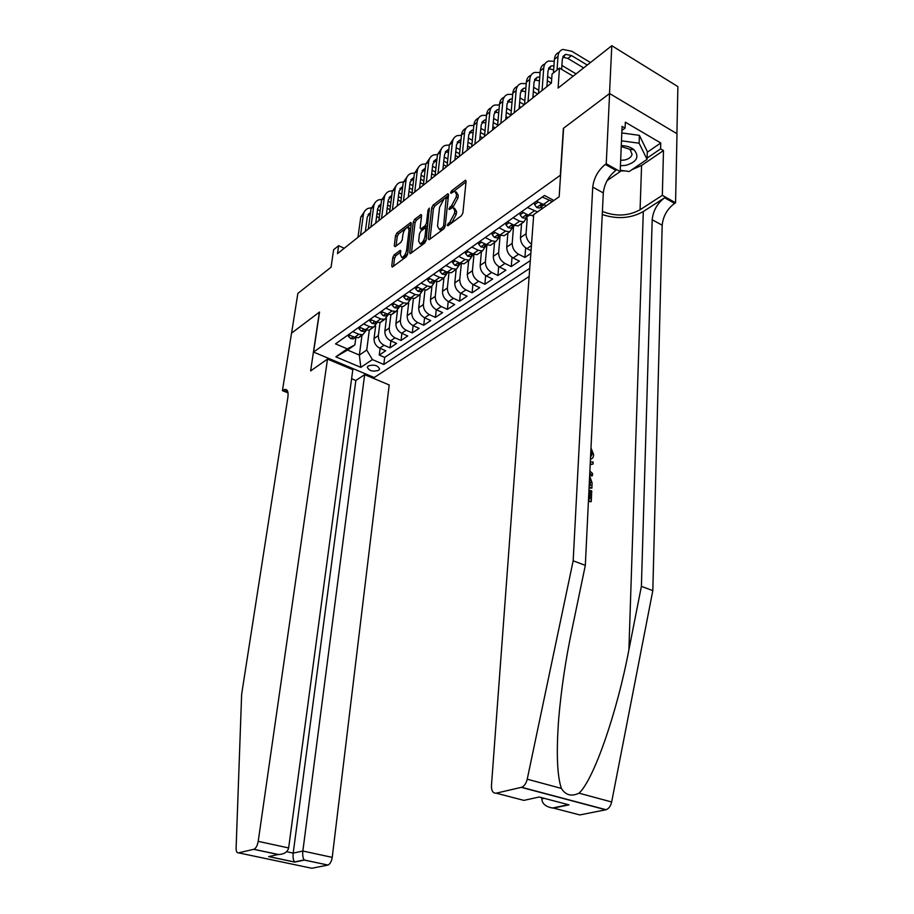 <?xml version="1.0" encoding="UTF-8"?>
<svg xmlns="http://www.w3.org/2000/svg" width="914" height="914" viewBox="0 0 914 914"><rect width="100%" height="100%" fill="white"/><g stroke="black" fill="none" stroke-linecap="round" stroke-linejoin="round"><path stroke-width="1.37" d="M447.163 225.198L447.917 225.781L461.421 215.727L462.895 212.985L466.094 181.212L465.5 180.207L451.619 190.786L450.613 192.671L451.013 193.38L454.646 191.106L456.509 194.362L456.235 196.978L451.63 205.639L448.9 208.838L449.311 209.557L452.91 207.341L454.818 210.677L454.532 213.328L449.905 222.011L447.163 225.198M378.613 370.33L379.596 369.073C377.882 365.36 374.112 364.309 368.251 365.943L367.302 367.188C368.993 370.901 372.763 371.952 378.613 370.33M394.163 254.88L392.814 257.428L391.74 266.031L392.277 267.082L406.25 256.788L407.621 254.195L411.3 223.462L410.774 222.456L396.882 233.07L395.545 235.618L394.265 245.843L395.179 246.666L400.926 242.301L402.274 239.731L402.903 234.624C403.76 230.728 405.336 228.249 407.655 227.198L409.049 229.905L406.627 250.116C405.782 254.023 404.194 256.503 401.886 257.554L400.435 254.755L400.321 250.333L394.163 254.88L395.876 255.692L394.54 258.239L393.546 266.237M560.351 174.974L563.378 128.348L609.512 93.594L611.797 45.7L558.1 88.064L559.459 68.07L552.045 74.034L551.405 83.06L337.495 253.635L338.648 245.672L333.633 249.705L331.051 267.219L297.85 293.417L291.577 333.107L319.534 312.04L313.571 352.073L560.568 175.1M428.198 238.851L429.214 239.697L443.747 228.888L445.187 226.181L448.546 194.739L447.974 193.734L433.099 205.09L431.705 207.729L428.198 238.851L429.5 239.479M424.679 243.067L410.226 253.726L409.666 252.664L413.322 221.896L414.693 219.314L421.046 214.527L421.583 215.533L420.143 227.986L420.691 229.014L425.113 225.769L426.507 223.142L427.992 210.129L429.283 208.129L426.084 240.428L424.679 243.067M611.797 45.7L677.891 86.613L676.908 133.661M380.098 348.325L379.253 355.066L385.697 350.748L379.733 348.165L384.063 345.241C380.133 343.093 378.225 339.882 378.339 335.598L379.996 322.562M390.884 340.922L390.038 347.846L396.607 343.436L390.621 340.808L395.031 337.826C391.078 335.644 389.147 332.388 389.25 328.08L390.895 314.759M401.874 333.37L401.04 340.465L407.747 335.964L401.726 333.29L406.227 330.251C402.251 328.035 400.298 324.744 400.389 320.403L402.023 306.761M413.105 325.647L412.271 332.936L419.126 328.343L413.059 325.624L417.664 322.516C413.654 320.266 411.688 316.941 411.768 312.554L413.391 298.57M424.564 317.764L423.742 325.247L430.734 320.563L424.633 317.786L429.34 314.61C425.307 312.325 423.319 308.966 423.388 304.545L424.987 290.172M436.264 309.697L435.441 317.398L442.593 312.611L436.458 309.789L441.268 306.544C437.212 304.225 435.201 300.832 435.258 296.364L436.846 281.569M448.226 301.46L447.403 309.378L454.704 304.488L448.546 301.62L453.447 298.295C449.368 295.942 447.346 292.503 447.38 288.013L448.957 272.749M460.428 293.028L459.628 301.186L467.088 296.193L460.885 293.268L465.9 289.875C461.798 287.476 459.753 284.003 459.765 279.467L461.33 263.7M472.904 284.414L472.115 292.823L479.736 287.704L473.509 284.734L478.628 281.261C474.503 278.816 472.435 275.308 472.435 270.738L473.989 254.423M485.654 275.594L484.877 284.265L492.669 279.044L486.408 276.005L491.652 272.452C487.493 269.973 485.414 266.42 485.38 261.815L486.888 245.238M498.69 266.568L497.924 275.514L505.899 270.178L499.604 267.082L504.962 263.449C500.781 260.924 498.667 257.337 498.633 252.687L500.072 235.892M512.023 257.325L511.269 266.568L519.426 261.107L513.097 257.954L518.581 254.241C514.376 251.67 512.24 248.037 512.183 243.341L513.565 226.249M525.653 247.854L524.922 257.417L530.851 253.452M379.733 348.165C375.814 346.04 373.917 342.83 374.032 338.568L375.631 326.104M390.621 340.808C386.668 338.637 384.748 335.404 384.863 331.108L386.416 318.598M401.726 333.29C397.75 331.097 395.808 327.829 395.911 323.487L397.43 310.874M413.059 325.624C409.061 323.385 407.107 320.083 407.187 315.707L408.684 302.968M424.633 317.786C420.623 315.524 418.646 312.177 418.715 307.778L420.177 294.856M436.458 309.789C432.413 307.481 430.425 304.111 430.471 299.666L431.911 286.539M448.546 301.62C444.478 299.266 442.456 295.862 442.502 291.372L443.907 278.005M460.885 293.268C456.794 290.88 454.761 287.43 454.784 282.906L456.155 269.356M473.509 284.734C469.385 282.3 467.328 278.816 467.34 274.257L468.654 260.593M486.408 276.005C482.261 273.537 480.181 270.007 480.17 265.414L481.438 251.636M499.604 267.082C495.434 264.569 493.332 260.993 493.297 256.366L494.52 242.484M513.097 257.954C508.904 255.394 506.779 251.784 506.722 247.111L507.887 233.116M531.525 244.244C527.869 241.456 526.041 237.971 526.041 233.79L527.195 218.686M531.045 250.71L526.898 248.608C522.682 246.015 520.534 242.347 520.454 237.64L521.563 223.542M529.137 276.474L374.214 377.528L313.571 352.073M379.253 355.066L384.68 357.397L383.811 364.469L529.743 268.35M383.811 364.469L372.409 359.602L360.813 367.371L335.849 356.848L347.274 348.874L335.529 343.858L544.493 195.459L553.873 200.463M366.468 330.125L362.801 334.73L358.859 334.284L352.758 331.622M377.333 322.402L373.643 327.132L369.679 326.664L363.543 323.967M388.416 314.496L384.714 319.386L380.738 318.895L374.557 316.141M399.738 306.43L396.025 311.468L392.026 310.954L385.811 308.155M411.289 298.261L407.575 303.379L403.554 302.842L397.304 299.986M423.091 289.955L419.366 295.119L415.333 294.559L409.038 291.657M435.144 281.455L431.419 286.676L427.364 286.093L421.046 283.134M447.46 272.772L443.747 278.039L439.668 277.433L433.316 274.417M460.062 263.895L456.349 269.219L452.259 268.579L445.861 265.506M472.938 254.823L469.236 260.193L465.123 259.53L458.679 256.4M486.111 245.535L482.409 250.962L478.285 250.276L471.807 247.077M499.615 234.818L497.787 235.469L499.638 236.018L499.512 236.955L495.902 241.513L491.755 240.793L485.243 237.537M513.382 226.352L509.704 231.848L505.533 231.105L498.987 227.769M527.492 216.435L523.836 221.953L519.643 221.177L513.062 217.772M541.945 206.278L541.442 209.169M546.401 205.696L536.301 201.274M552.364 201.514L542.253 197.047M348.497 334.65L354.598 337.277L358.528 337.723L361.773 334.867M359.202 327.052L365.326 329.737L369.279 330.194L372.558 327.281M370.124 319.294L376.282 322.025L380.258 322.505L383.56 319.523M382.863 312.085L380.989 313.411L381.241 311.4L387.479 314.153L391.478 314.656L394.791 311.594M392.677 303.277L398.904 306.11L402.925 306.636L405.702 304.682M404.319 295.005L410.592 297.895L414.613 298.444L417.401 296.49M416.213 286.562L422.519 289.498L426.575 290.069L429.363 288.116M428.369 277.925L434.721 280.918L438.789 281.512L441.588 279.558M440.799 269.093L447.186 272.144L451.276 272.772L454.075 270.807M453.515 260.067L459.936 263.175L464.049 263.826L466.848 261.861M466.528 250.824L472.984 254.001L477.108 254.675L479.907 252.71M479.827 241.376L486.328 244.609L490.464 245.318L493.274 243.353M493.457 231.71L499.981 235.012L504.14 235.743L506.95 233.778M507.396 221.805L513.965 225.175L518.135 225.941L520.946 223.976M521.677 211.66L528.281 215.098L533.65 215.487M537.546 211.899L527.481 207.535M524.922 257.417L518.581 254.241M511.269 266.568L504.962 263.449M497.924 275.514L491.652 272.452M484.877 284.265L478.628 281.261M472.115 292.823L465.9 289.875M459.628 301.186L453.447 298.295M447.403 309.378L441.268 306.544M435.441 317.398L429.34 314.61M423.742 325.247L417.664 322.516M412.271 332.936L406.227 330.251M401.04 340.465L395.031 337.826M390.038 347.846L384.063 345.241M384.68 357.397L530.314 260.593M361.978 335.312L359.362 355.078L366.731 350.039L369.313 330.171M344.212 248.277L338.648 245.672M573.135 76.205L559.459 68.07M355.832 337.7L354.861 344.932L347.537 350.028L359.362 355.078L360.813 367.371M347.274 348.874L354.861 344.932M366.731 350.039L372.409 359.602M335.849 356.848L347.537 350.028M449.619 224.513L451.676 222.902L456.315 214.219L454.532 213.328M454.509 208.163L456.589 211.568L456.315 214.219M456.223 191.917L458.268 195.265L457.994 197.881L453.39 206.53L451.47 208.015M466.014 181.932L453.458 191.609M443.701 199.126L434.836 205.958L433.442 208.598L430.026 239.091M448.466 195.459L446.055 197.321M442.639 227.426L443.644 225.541L446.215 197.264L444.09 198.806L439.565 207.341L437.509 226.112L439.383 229.471L442.639 227.426L444.33 228.272M448.18 198.189L446.546 197.435M439.52 229.448L441.154 230.351L442.616 229.654L440.845 228.774M444.147 228.511L442.616 229.654M411.483 252.892L415.047 222.742L413.322 221.896M421.503 216.241L416.407 220.16L415.047 222.742M421.96 229.643L427.786 225.438M418.623 241.033L420.132 243.844C422.542 242.758 424.165 240.222 425.021 236.246L425.844 229.003L424.839 228.18L420.851 231.208L419.457 233.824L418.623 241.033M420.474 243.752L421.88 244.701L426.198 239.411M427.386 228.923L425.753 228.203M400.778 252.013L395.876 255.692M402.263 257.44L403.622 258.388L407.713 253.452M410.649 228.866L408.821 227.769M406.182 228.043L398.584 233.904L397.247 236.44L396.059 246.003M411.209 224.17L406.844 227.54M590.444 62.54L571.787 51.253L562.773 49.413C559.916 50.373 558.328 52.715 557.997 56.417L557.06 70.001M559.128 52.361C556.306 53.343 554.729 55.674 554.398 59.353L553.438 72.914M561.642 69.373L562.339 59.022L565.538 54.326L571.513 55.548L587.268 65.054M562.727 57.079L567.902 58.45L583.646 67.91M620.435 165.765L626.044 165.308C636.967 161.915 639.64 156.74 634.053 149.782C630.82 147.131 626.57 145.737 621.28 145.612M620.663 160.327L624.605 160.019C628.821 159.047 631.323 157.151 632.088 154.34L630.043 149.37L621.246 146.514M621.817 132.93L639.389 135.352L647.318 151.541L647.066 159.344L629.243 171.512L620.24 170.278M621.486 140.802L639.115 143.224L647.066 159.344M639.389 135.352L639.115 143.224M588.547 498.484L589.907 499.033L590.318 490.395L589.267 490.875L588.902 498.633M588.41 501.478L591.232 501.683L588.456 500.564M589.062 487.962L591.872 488.179L589.107 487.036M602.257 214.539C617.201 219.44 630.877 218.446 643.307 211.534L664.627 197.778L674.601 203.388L675.56 202.782L677 133.718L609.592 93.525L563.607 128.177L559.162 196.75L533.719 214.573L491.458 785.617C491.378 790.873 492.954 793.398 496.188 793.181L521.608 787.274C524.293 786.177 526.167 783.481 527.229 779.196L573.169 560.808L592.74 187.119C593.883 177.876 598.076 170.312 605.308 164.417L606.245 163.755L609.592 93.525M573.169 560.808L585.326 565.355L571.833 630.214C565.629 659.828 561.253 689.305 558.705 718.667C556.215 752.565 557.106 775.815 561.39 788.416C565.606 795.191 571.49 796.779 579.03 793.181C593.986 779.516 617.418 711.069 628.901 649.774L641.388 586.354L652.185 219.737C653.144 210.666 657.292 203.342 664.627 197.778M589.701 474.64L591.666 476.011L592.455 475.646L589.77 473.212M590.181 464.62L593.003 464.084L590.216 464.129M541.876 797.716L541.808 798.859L544.207 798.333M641.388 586.354L652.813 590.627L662.182 225.221C663.107 216.184 667.243 208.906 674.601 203.388M605.308 164.417L615.853 170.347C608.598 176.185 604.417 183.703 603.297 192.911L585.326 565.355M496.188 793.181L523.893 800.378L539.203 797.008L568.988 804.857L553.507 808.09L579.853 814.934L605.742 809.781L521.3 787.365M579.03 793.181L611.649 801.978L652.813 590.627M606.245 163.755L620.183 171.603L622.091 126.372L625.096 128.12L621.92 130.394M647.295 152.238L660.753 142.984L625.336 122.19L625.096 128.12M660.753 142.984L660.594 148.868L663.484 150.559L662.33 195.333L675.56 202.782M602.406 211.454C615.773 216.709 628.329 216.138 640.074 209.752L662.33 195.333M620.183 171.603L607.113 180.584M611.649 801.978C610.678 806.114 608.815 808.696 606.062 809.713L605.742 809.781M579.853 814.934L576.905 814.168M663.484 150.559L641.582 165.468L631.871 169.718M624.719 170.895L620.206 170.998M647.112 158.088L660.594 148.868M568.988 804.857L562.236 803.075M553.507 808.09L552.536 808.01C545.681 806.776 542.116 803.714 541.808 798.859M590.558 457L592.203 454.189L591.198 454.681M592.203 454.189L590.878 450.259M590.992 448.02L593.609 454.601C593.552 457.274 592.489 458.782 590.455 459.136M589.873 471.133L592.558 473.486L592.455 475.646M590.307 462.061L593.106 461.947L593.003 464.084M589.644 475.92L592.112 482.958L591.872 488.179M589.199 484.98L590.547 485.54L589.541 478.113M590.695 482.535L589.644 483.015L589.541 485.128M590.318 490.395L591.735 490.978L591.232 501.683M327.509 359.076L258.205 841.36L288.641 847.952L352.815 369.69L327.509 359.076L310.623 370.913L319.386 312.154L291.532 333.142L282.437 390.666L288.013 392.883M351.604 378.704L355.854 380.475L364.652 374.66L389.204 384.954L332.228 857.378C331.531 861.525 330.114 864.084 327.955 865.055L304.362 860.097L294.719 862.108L268.67 856.601L278.153 854.521L253.749 849.323L238.497 852.853C236.897 853.002 236.109 851.471 236.109 848.261L241.639 694.297L287.864 397.43C288.55 391.877 287.522 389.215 284.78 389.444L282.437 390.666M327.806 865.09L311.823 868.266L238.497 852.853M374.077 377.471L373.94 378.556M364.652 374.66L302.854 851.025L332.228 857.378M253.749 849.323L253.886 849.289C255.966 848.261 257.405 845.621 258.205 841.36M355.854 380.475L293.188 853.128L302.854 851.025C302.454 855.081 302.9 858.04 304.179 859.914L304.362 860.097M294.719 862.108L294.537 861.925C293.234 860.085 292.788 857.149 293.188 853.128L286.596 851.722M268.67 856.601L275.194 855.173M278.153 854.521L278.542 854.533C284.185 854.236 287.556 852.042 288.641 847.952M537.992 202.177L534.576 204.599L536.747 207.535L539.443 208.038L541.134 206.975M554.261 61.295L548.526 61.044C545.669 62.038 544.081 64.368 543.727 68.036L542.059 90.509M544.915 63.946C542.128 64.963 540.562 67.282 540.208 70.904L538.517 93.331M543.099 204.873L540.391 205.479L540.905 206.061L543.784 205.182M546.88 86.67L548.046 70.584L551.268 65.911L553.941 65.797M548.469 68.596L553.656 69.887M576.083 73.874L561.904 65.42M534.747 202.382L534.576 204.599M523.368 212.539L520.1 214.847L522.282 217.726L524.967 218.206L526.658 217.144M540.083 72.56L534.599 72.423C531.754 73.417 530.143 75.748 529.789 79.404L528.006 101.717M531.011 75.279C528.258 76.319 526.704 78.627 526.35 82.203L524.545 104.47M534.096 211.008L528.281 215.098L525.847 215.715L527.698 216.287L529.16 215.498M532.839 97.867L534.073 81.894L537.306 77.222L539.751 77.062M534.541 79.861L539.454 80.923M546.972 85.299L547.909 85.847M547.303 80.718L551.359 83.094M551.702 78.89L547.612 76.49M520.283 212.654L520.1 214.847M509.075 222.662L505.968 224.867L508.161 227.689L510.835 228.134L512.526 227.072M526.236 83.574L520.991 83.551C518.147 84.556 516.536 86.876 516.147 90.509L514.285 112.662M517.427 86.362C514.708 87.424 513.165 89.721 512.788 93.239L510.892 115.358M513.748 225.061L511.657 225.712L512.183 226.272L514.856 225.575M519.106 108.812L520.42 92.954L523.676 88.292L525.87 88.087M520.923 90.863L525.573 91.731M532.988 95.959L534.279 96.713M533.33 91.514L537.661 94.016M538.746 90.258L533.662 87.31M506.15 222.685L505.968 224.867M495.125 232.544L492.166 234.647L494.371 237.412L497.033 237.834L498.724 236.772M512.697 94.359L507.681 94.416C504.836 95.444 503.226 97.752 502.826 101.363L500.861 123.367M504.151 97.192C501.455 98.278 499.924 100.563 499.535 104.036L497.547 125.995M497.033 237.834L500.895 235.401M505.693 119.505L507.076 103.762L510.332 99.112L512.308 98.872M507.601 101.637L512.011 102.322M519.312 106.401L520.957 107.338M519.666 102.082L524.259 104.699M524.853 100.666L520.009 97.912M492.349 232.487L492.166 234.647M481.495 242.21L478.673 244.198L480.89 246.906L483.54 247.317L485.231 246.254M499.467 104.916L494.668 105.064C491.823 106.093 490.201 108.4 489.79 111.976L487.733 133.821M491.161 107.795C488.499 108.892 486.968 111.165 486.579 114.593L484.5 136.403M485.837 244.369L484.237 245.009L484.774 245.546L487.242 245.009M492.577 129.971L494.017 114.33L497.296 109.703L499.055 109.44M494.577 112.171L498.758 112.696M505.945 116.626L507.921 117.723M506.31 112.433L510.926 115.015M511.28 110.88L506.676 108.286M478.879 242.061L478.673 244.198M468.174 251.636L465.489 253.544L467.717 256.194L470.356 256.583L472.047 255.52M486.522 115.255L481.929 115.461C479.096 116.512 477.462 118.809 477.039 122.362L474.903 144.058M478.445 118.157C475.817 119.277 474.297 121.539 473.898 124.932L471.738 146.583M472.389 253.715L470.996 254.332L471.533 254.869L473.898 254.389M479.736 140.196L481.244 124.681L484.523 120.054L486.088 119.791M481.827 122.476L485.791 122.864M492.886 126.635L495.171 127.903M493.263 122.567L497.639 125.001M498.016 120.877L493.64 118.454M465.694 251.419L465.489 253.544M455.161 260.856L452.601 262.672L454.841 265.266L457.468 265.643L459.148 264.58M473.852 125.378L469.465 125.652C466.643 126.703 465.009 129 464.563 132.53L462.347 154.078M466.014 128.303C463.409 129.445 461.901 131.685 461.49 135.032L459.251 156.545M459.262 262.855L458.051 263.449L458.599 263.963L460.85 263.552M467.18 150.216L468.745 134.792L472.035 130.188L473.395 129.925M469.362 132.564L473.109 132.827M480.101 136.449L482.683 137.854M480.49 132.496L484.66 134.769M485.048 130.679L480.89 128.406M452.818 260.559L452.601 262.672M442.433 269.87L440 271.595L442.25 274.143L444.867 274.497L446.546 273.435M461.467 135.295L457.274 135.615C454.452 136.677 452.807 138.962 452.361 142.47L450.065 163.869M453.835 138.243L449.345 144.926L447.026 166.291M446.443 271.789L445.404 272.361L445.952 272.875L448.077 272.509M454.898 160.007L456.52 144.698L459.811 140.105L460.987 139.853M457.16 142.447L460.702 142.595M467.602 146.069L470.459 147.6M467.991 142.23L471.955 144.355M472.367 140.299L468.414 138.163M440.228 269.504L440 271.595M429.991 278.69L427.683 280.324L429.934 282.814L432.539 283.169L434.219 282.106M449.334 145.006L445.335 145.372C442.513 146.446 440.868 148.731 440.411 152.215L438.034 173.454M441.919 147.965L437.463 154.615L435.064 175.819M433.91 280.541L433.019 281.066L433.567 281.581L435.59 281.272M442.867 169.604L444.547 154.397L447.849 149.816L448.843 149.576M445.209 152.112L448.557 152.17M455.378 155.494L458.485 157.151M455.766 151.758L459.536 153.758M459.959 149.725L456.2 147.714M427.912 278.256L427.683 280.324M417.824 287.316L415.63 288.87L417.881 291.315L420.486 291.646L422.154 290.583M437.475 154.523L433.636 154.934C430.825 156.008 429.18 158.282 428.7 161.744L426.267 182.846M430.254 157.494L425.821 164.097L423.353 185.165M421.674 289.098L420.908 289.601L421.468 290.092L423.365 289.841M431.1 178.995L432.825 163.892L436.949 159.116M433.51 161.584L436.675 161.561M443.404 164.737L446.763 166.497M443.804 161.093L447.392 162.978M447.826 158.967L444.25 157.082M415.859 286.802L415.63 288.87M405.919 295.748L403.828 297.221L406.09 299.621L408.684 299.941L410.352 298.878M425.855 163.857L422.188 164.292C419.377 165.377 417.732 167.639 417.241 171.078L414.739 192.031M418.829 166.816L414.419 173.386L411.894 194.305M409.701 297.484L409.061 297.941L409.621 298.432L411.403 298.215M419.56 188.181L421.331 173.192L425.307 168.45M422.051 170.861L425.044 170.758M431.694 173.797L435.098 175.557M432.094 170.244L435.498 172.015M435.944 168.027L432.551 166.268M404.079 295.176L403.828 297.221M394.265 303.996L392.289 305.402L394.551 307.755L397.122 308.052L398.79 307.001M414.476 172.997L410.957 173.466C408.158 174.551 406.513 176.813 406.022 180.229L403.451 201.034M407.633 175.956L403.245 182.48L400.663 203.262M397.99 305.687L398.024 306.59L399.681 306.407M408.272 197.196L410.089 182.297L413.905 177.613M410.832 179.955L413.642 179.784M420.212 182.674L423.456 184.331M420.623 179.224L423.856 180.881M424.325 176.928L421.091 175.26M392.54 303.379L392.289 305.402M380.989 313.411L383.252 315.718L385.822 316.004L387.479 314.942M403.325 181.955L399.966 182.446C397.167 183.543 395.522 185.793 395.019 189.187L392.392 209.854M396.665 184.914L392.3 191.403L389.661 212.037M386.531 313.731L386.679 314.576L388.21 314.439M397.202 206.016L399.064 191.22L402.743 186.593M399.829 188.855L402.48 188.65M408.981 191.392L412.054 192.934M409.392 188.021L412.465 189.575M412.934 185.645L409.872 184.091M371.701 319.991L369.919 321.248L372.192 323.51L374.74 323.784L376.408 322.733M392.414 190.74L389.193 191.255C386.405 192.363 384.76 194.602 384.246 197.972L381.549 218.492M385.914 193.688L381.584 200.132L378.876 220.628M375.334 321.602L375.563 322.391L376.968 322.288M386.359 214.664L388.267 199.96L391.798 195.402M389.056 197.584L391.546 197.333M397.967 199.926L400.892 201.388M398.378 196.647L401.303 198.11M401.794 194.202L398.87 192.74M370.17 319.317L369.919 321.248M360.767 327.738L359.076 328.926L361.361 331.154L363.898 331.416L365.554 330.354M381.709 199.366L378.625 199.88C375.848 201 374.203 203.228 373.677 206.575L370.935 226.969M375.368 202.291L371.073 208.7L368.308 229.06M364.366 329.314L365.943 329.977L363.898 331.416M375.734 223.13L377.676 208.541L381.069 204.039M378.487 206.141L380.83 205.856M387.182 208.312L389.958 209.683M387.605 205.113L390.369 206.484M390.872 202.611L388.096 201.24M359.328 327.098L359.076 328.926M350.062 335.324L348.463 336.455L350.748 338.626L353.272 338.877L354.918 337.826M371.221 207.821L368.273 208.346C365.497 209.466 363.852 211.682 363.315 215.007L360.527 235.264M365.04 210.723L360.767 217.098L357.957 237.309M353.627 336.866L355.158 337.495M365.326 231.436L367.302 216.938L370.558 212.505M368.125 214.527L370.319 214.219M376.614 216.538L379.253 217.818M377.025 213.419L379.664 214.699M380.167 210.848L377.539 209.569M348.702 334.73L348.463 336.455M374.032 338.568L378.339 335.598M384.863 331.108L389.25 328.08M395.911 323.487L400.389 320.403M407.187 315.707L411.768 312.554M418.715 307.778L423.388 304.545M430.471 299.666L435.258 296.364M442.502 291.372L447.38 288.013M454.784 282.906L459.765 279.467M467.34 274.257L472.435 270.738M480.17 265.414L485.38 261.815M493.297 256.366L498.633 252.687M506.722 247.111L512.183 243.341M520.454 237.64L526.041 233.79M542.939 204.793L548.903 200.589M354.598 337.277L358.859 334.284M365.326 329.737L369.679 326.664M376.282 322.025L380.738 318.895M387.479 314.153L392.026 310.954M398.904 306.11L403.554 302.842M410.592 297.895L415.333 294.559M422.519 289.498L427.364 286.093M434.721 280.918L439.668 277.433M447.186 272.144L452.259 268.579M459.936 263.175L465.123 259.53M472.984 254.001L478.285 250.276M486.328 244.609L491.755 240.793M499.981 235.012L505.533 231.105M513.965 225.175L519.643 221.177M526.898 248.608L531.434 245.546M451.676 222.902L449.905 222.011M456.589 211.568L454.818 210.677M451.665 207.844L449.905 206.941M453.39 206.53L451.63 205.639M457.994 197.881L456.235 196.978M458.268 195.265L456.509 194.362M453.355 191.677L451.619 190.786M466.106 181.029L464.998 180.446M449.951 224.193L448.168 223.302M433.442 208.598L431.705 207.729M434.836 205.958L433.099 205.09M448.557 194.511L447.494 193.974M445.175 226.306L443.644 225.541M448.123 198.738L446.615 197.972M410.957 253.281L409.666 252.664M416.407 220.16L414.693 219.314M421.605 215.236L420.6 214.744M422.862 229.654L421.126 228.797M426.861 226.626L425.113 225.769M427.958 223.861L426.507 223.142M429.443 210.848L427.992 210.129M426.484 236.955L425.021 236.246M427.295 229.722L425.844 229.003M400.869 250.996L399.921 250.539M408.032 250.79L406.627 250.116M410.443 230.591L409.049 229.905M395.499 246.437L394.265 245.843M397.247 236.44L395.545 235.618M398.584 233.904L396.882 233.07M411.311 223.153L410.34 222.673M393.02 266.625L391.74 266.031M394.54 258.239L392.814 257.428M557.997 56.417L554.398 59.353M571.513 55.548L567.902 58.45M628.901 649.774L643.307 211.534M566.566 805.36L565.972 805.2M652.185 219.737L662.182 225.221M603.297 192.911L592.74 187.119M527.229 779.196L561.39 788.416M641.582 165.468L640.074 209.752M287.91 392.266L282.963 390.289M541.545 204.05L536.689 207.467M543.727 68.036L540.208 70.904M540.985 204.919L540.905 206.061M526.887 214.379L522.225 217.658M529.789 79.404L526.35 82.203M526.464 215.167L526.373 216.287M512.583 224.467L508.104 227.609M516.147 90.509L512.788 93.239M512.274 225.175L512.183 226.272M498.61 234.315L494.314 237.343M502.826 101.363L499.535 104.036M498.416 234.944L498.324 236.018M484.957 243.935L480.833 246.837M489.79 111.976L486.579 114.593M484.877 244.495L484.774 245.546M471.624 253.338L467.66 256.126M477.039 122.362L473.898 124.932M471.635 253.818L471.533 254.869M458.588 262.524L454.784 265.197M464.563 132.53L461.49 135.032M458.702 262.946L458.599 263.963M445.838 271.504L442.193 274.074M452.361 142.47L449.345 144.926M446.055 271.869L445.952 272.875M433.385 280.29L429.877 282.757M440.411 152.215L437.463 154.615M433.682 280.587L433.567 281.581M421.194 288.881L417.824 291.246M428.7 161.744L425.821 164.097M421.571 289.121L421.468 290.092M409.266 297.29L406.033 299.564M417.241 171.078L414.419 173.386M409.735 297.496L409.621 298.432M397.59 305.516L394.494 307.698M406.022 180.229L403.245 182.48M398.127 305.756L398.024 306.59M386.176 313.559L383.195 315.661M395.019 189.187L392.3 191.403M386.771 313.833L386.679 314.576M374.991 321.442L372.135 323.453M384.246 197.972L381.584 200.132M375.654 321.739L375.563 322.391M364.035 329.166L361.304 331.097M373.677 206.575L371.073 208.7M353.307 336.729L350.69 338.58M363.315 215.007L360.767 217.098M532.474 215.898L533.685 215.053M518.135 225.941L523.836 221.953M504.14 235.743L509.704 231.848M490.464 245.318L495.902 241.513M477.108 254.675L482.409 250.962M464.049 263.826L469.236 260.193M451.276 272.772L456.349 269.219M438.789 281.512L443.747 278.039M426.575 290.069L431.419 286.676M414.613 298.444L419.366 295.119M402.925 306.636L407.575 303.379M391.478 314.656L396.025 311.468M380.258 322.505L384.714 319.386M369.279 330.194L373.643 327.132M358.528 337.723L362.801 334.73M441.154 230.351L439.383 229.471M422.428 229.871L420.691 229.014M421.88 244.701L420.132 243.844M403.622 258.388L401.886 257.554M565.538 54.326L563.081 56.314M630.043 149.37L634.053 149.782M521.608 787.274L606.062 809.713M552.536 808.01L567.994 804.777M287.179 390.404L284.78 389.444M327.955 865.055L304.271 860.005M294.537 861.925L304.179 859.914M269.047 856.624L294.628 862.028M278.542 854.533L253.886 849.289M539.443 208.038L542.231 206.073M551.268 65.911L548.8 67.899M524.967 218.206L527.698 216.287M537.306 77.222L534.85 79.221M510.835 228.134L513.497 226.272M523.676 88.292L521.209 90.292M510.332 99.112L507.864 101.123M483.54 247.317L486.088 245.535M497.296 109.703L494.817 111.702M470.356 256.583L472.846 254.846M484.523 120.054L482.055 122.065M457.468 265.643L459.902 263.94M472.035 130.188L469.568 132.199M444.867 274.497L447.243 272.829M459.811 140.105L457.343 142.116M432.539 283.169L434.858 281.535M447.849 149.816L445.381 151.827M420.486 291.646L422.748 290.046M436.127 159.322L433.659 161.332M408.684 299.941L410.9 298.375M424.656 168.644L422.177 170.644M397.122 308.052L399.304 306.521M413.402 177.762L410.934 179.761M385.822 316.004L387.947 314.507M402.389 186.707L399.921 188.707M374.74 323.784L376.831 322.322M391.592 195.47L389.124 197.47M381.001 204.062L378.545 206.05M353.272 338.877L355.203 337.517M370.547 212.539L368.171 214.47"/></g></svg>

